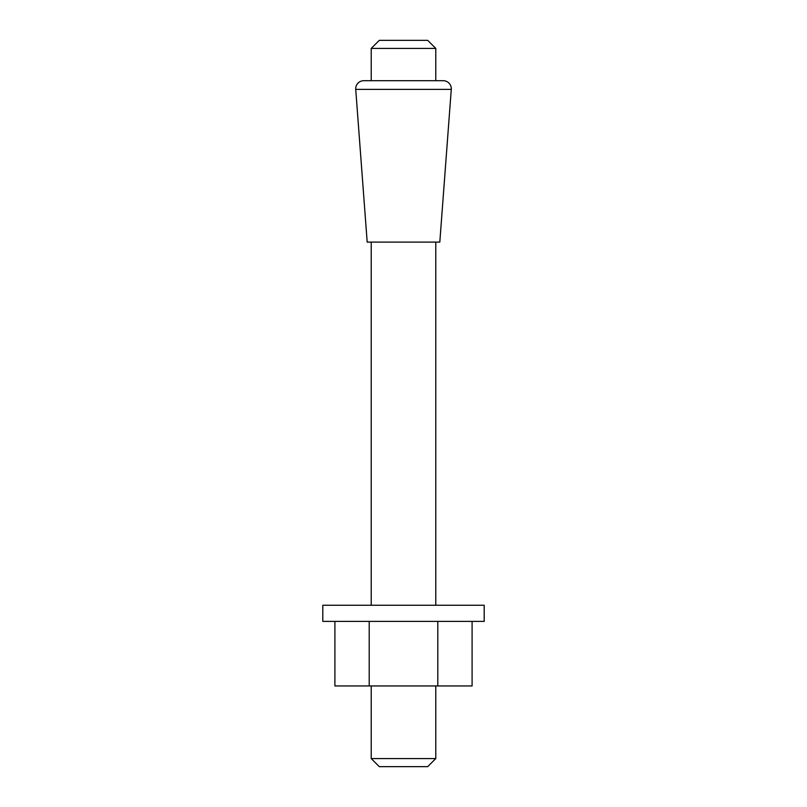 <?xml version="1.0" encoding="UTF-8"?>
<svg xmlns="http://www.w3.org/2000/svg" width="807" height="807" viewBox="0 0 807 807"><rect width="100%" height="100%" fill="white"/><g stroke="black" fill="none" stroke-linecap="round" stroke-linejoin="round"><path stroke-width="1.21" d="M451.274 89.375A8.07 8.07 0 0 0 443.225 80.7L363.775 80.7A8.07 8.07 0 0 0 355.726 89.375L367.185 242.1L439.815 242.1L451.274 89.375L355.726 89.375M371.22 242.1L371.22 605.25M435.78 242.1L435.78 605.25M484.2 605.25L322.8 605.25L322.8 621.39L484.2 621.39L484.2 605.25M371.22 48.42L379.29 40.35L427.71 40.35L435.78 48.42L371.22 48.42L371.22 80.7M435.78 48.42L435.78 80.7M371.22 685.95L371.22 758.58L435.78 758.58L435.78 685.95M371.22 758.58L379.29 766.65L427.71 766.65L435.78 758.58M437.798 621.39L437.798 685.95L472.095 685.95L472.095 621.39M369.202 621.39L369.202 685.95L437.798 685.95M334.905 621.39L334.905 685.95L369.202 685.95"/></g></svg>
